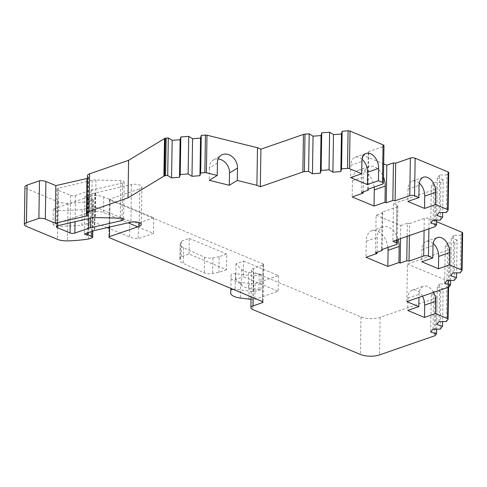 <?xml version="1.0" encoding="UTF-8"?>
<svg xmlns="http://www.w3.org/2000/svg" width="487" height="487" viewBox="0 0 487 487"><rect width="100%" height="100%" fill="white"/><g stroke="black" fill="none" stroke-linecap="round" stroke-linejoin="round"><path stroke-width="0.37" stroke-dasharray="2.44 1.83" d="M243.664 261.093L278.454 275.605L255.072 283.708A13.545 5.162 0.9 0 1 249.167 283.471L240.578 282.375A13.545 5.162 0.9 0 1 230.911 277.267A13.545 5.162 0.9 0 1 230.911 277.182L231.057 274.784A3.385 1.291 0.9 0 1 235.416 273.633L253.782 275.977L261.172 274.218L248.668 272.458A12.193 4.645 0.9 0 1 241.735 269.664L236.037 263.735L243.664 261.093L243.415 276.75L278.211 291.263L254.829 299.365A13.545 5.162 0.9 0 1 251.036 299.328M278.454 275.605L278.211 291.263M255.072 283.708L254.829 299.365M233.036 289.284A3.385 1.291 0.9 0 1 235.166 289.29L253.538 291.628L260.929 289.875L248.419 288.115A12.193 4.645 0.9 0 1 241.485 285.315L235.793 279.392L243.415 276.75M253.782 275.977L253.538 291.628M261.172 274.218L260.929 289.875M259.218 274.193L258.974 289.85M236.037 263.735L235.793 279.392M226.51 269.701L218.888 272.343L212.649 273.542A6.775 2.581 0.9 0 1 204.327 272.854L183.252 263.364A13.545 5.162 0.9 0 1 179.916 259.894A13.545 5.162 0.9 0 1 180.214 258.853L181.426 256.716L189.047 254.074L226.51 269.701L226.759 254.044L219.138 256.686L218.888 272.343M219.138 256.686L212.892 257.885A6.775 2.581 0.9 0 1 204.57 257.197L183.502 247.713A13.545 5.162 0.9 0 1 180.166 244.243A13.545 5.162 0.9 0 1 180.464 243.196L181.669 241.059L181.426 256.716M181.669 241.059L189.291 238.417L189.047 254.074M189.291 238.417L226.759 254.044M82.126 209.702L57.551 210.865L53.302 209.093L89.413 196.578A10.16 3.872 0.9 0 1 103.78 196.931L153.734 217.768L138.491 223.046A13.545 5.162 0.9 0 1 129.877 221.335L92.968 205.94L82.126 209.702L81.877 225.353L57.308 226.516L53.059 224.744L89.17 212.235A10.16 3.872 0.9 0 1 103.53 212.582L128.093 222.827M57.551 210.865L57.308 226.516M53.302 209.093L53.059 224.744M137.742 226.851L153.49 233.419L138.241 238.703A13.545 5.162 0.9 0 1 129.627 236.992L109.003 228.391M153.734 217.768L153.49 233.419M138.491 223.046L138.241 238.703M107.164 227.624L92.719 221.597L81.877 225.353M92.968 205.94L92.719 221.597M433.497 292.37A12.193 7.786 70.9 0 0 427.58 286.502A12.193 7.786 70.9 0 0 423.41 286.253A12.193 7.786 70.9 0 0 419.033 294.282L418.984 297.399M422.418 296.206A12.193 7.786 70.9 0 0 416.501 290.343A12.193 7.786 70.9 0 0 412.331 290.094A12.193 7.786 70.9 0 0 407.954 298.123L407.759 310.456M218.188 158.932A11.785 9.308 58.8 0 0 213.367 159.992A11.785 9.308 58.8 0 0 209.434 167.583A11.785 9.308 58.8 0 0 209.434 167.96L217.433 163.121M419.295 183.094A12.193 7.786 70.9 0 0 416.555 181.322A12.193 7.786 70.9 0 0 412.386 181.073A12.193 7.786 70.9 0 0 408.009 189.102L407.814 201.441M362.097 159.237A12.193 7.786 70.9 0 0 359.363 157.471A12.193 7.786 70.9 0 0 355.193 157.222A12.193 7.786 70.9 0 0 350.817 165.251L350.622 177.585M363.162 191.939L363.393 177.006A15.919 10.166 -109.1 0 1 369.109 166.524A15.919 10.166 -109.1 0 1 374.552 166.846A15.919 10.166 -109.1 0 1 383.494 177.073M374.132 187.075A15.919 10.166 70.9 0 0 363.582 170.651A15.919 10.166 70.9 0 0 358.14 170.322A15.919 10.166 70.9 0 0 352.424 180.805L352.174 196.931M122.59 182.984L90.978 190.222A11.511 4.389 0.9 0 0 89.255 190.715L75.442 195.5A3.385 1.291 0.9 0 1 70.652 195.384L57.837 190.04A3.385 1.291 0.9 0 1 56.918 189.133A3.385 1.291 0.9 0 1 58.483 188.073L92.153 180.36A6.775 2.581 0.9 0 1 95.957 180.007L120.861 180.58A3.385 1.291 0.9 0 1 124.161 181.919A3.385 1.291 0.9 0 1 123.095 182.838A3.385 1.291 0.9 0 1 122.59 182.984L122.036 218.383M87.483 175.649A6.775 2.581 0.9 0 0 88.202 176.83A3.385 1.291 0.9 0 1 88.555 177.42A3.385 1.291 0.9 0 1 87.496 178.333A3.385 1.291 0.9 0 1 87.441 178.352M383.987 145.747A3.385 1.291 0.9 0 1 382.928 146.66L382.338 184.232M361.591 192.487L362.182 154.915L368.793 152.626L368.251 151.743L367.661 189.315M368.251 151.743L382.928 146.66M368.793 152.626L368.215 189.12M362.182 154.915L383.701 163.888M448.728 172.538A2.033 0.773 0.9 0 1 448.643 172.757L448.052 210.329M439.11 212.551L439.7 174.979L446.896 174.961L446.305 212.533M446.896 174.961L448.643 172.757M439.7 174.979L437.356 177.932L436.766 215.504M433.095 220.136L433.686 182.564L440.881 182.546L443.207 179.612L442.689 212.539M443.207 179.612L437.356 177.932M440.881 182.546L440.291 220.118M433.686 182.564L431.342 185.523L430.752 223.089M375.514 252.814L376.104 215.242L382.709 212.953L382.167 212.076L396.844 206.987A3.385 1.291 0.9 0 0 397.909 206.074A3.385 1.291 0.9 0 0 396.984 205.167L393.496 203.712L435.037 189.321A3.385 1.291 0.9 0 0 435.956 188.761L437.198 187.197L436.681 220.124M437.198 187.197L431.342 185.523M393.496 203.712L392.906 241.284M382.167 212.076L381.577 249.642M382.709 212.953L382.137 249.454M398.141 239.47A15.919 10.166 70.9 0 0 383.032 226.851A15.919 10.166 70.9 0 0 377.315 237.333L377.078 252.266M376.104 215.242L400.746 225.518L400.539 238.636M400.746 225.518L407.357 223.229L407.15 236.347M407.357 223.229L409.604 223.515L409.415 235.562M409.604 223.515L424.28 218.432A3.385 1.291 0.9 0 1 429.065 218.547L436.656 221.713M462.65 232.865A2.033 0.773 0.9 0 1 462.565 233.084L461.974 270.656M453.026 272.878L453.616 235.306L460.818 235.288L460.227 272.86M460.818 235.288L462.565 233.084M453.616 235.306L451.272 238.265L450.688 275.831M447.017 280.463L447.608 242.891L454.803 242.873L457.129 239.939L456.611 272.866M457.129 239.939L451.272 238.265M454.803 242.873L454.213 280.445M447.608 242.891L445.264 245.85L444.674 283.422M406.828 301.611L407.418 264.039L448.959 249.648A3.385 1.291 0.9 0 0 449.878 249.088L451.114 247.524L450.597 280.457M451.114 247.524L445.264 245.85M407.418 264.039L448.119 281.017A2.033 0.773 0.9 0 1 448.673 281.559A2.033 0.773 0.9 0 1 448.588 281.778L447.997 319.344M439.049 321.566L439.639 284L446.835 283.982L446.244 321.554M446.835 283.982L448.588 281.778M439.639 284L437.296 286.953L436.705 324.525M433.034 329.157L433.625 291.585L440.826 291.567L443.152 288.633L442.634 321.56M443.152 288.633L437.296 286.953M440.826 291.567L440.236 329.139M433.625 291.585L431.281 294.538L430.691 332.11M88.342 239.044L88.932 201.478L92.84 200.12A1.358 0.517 0.9 0 0 93.267 199.755A1.358 0.517 0.9 0 0 93.102 199.506L88.713 197.29L87.727 197.631L84.939 196.468L94.831 193.041A3.385 1.291 0.9 0 1 95.336 192.895L131.496 184.61A6.775 2.581 0.9 0 1 138.411 184.622A6.775 2.581 0.9 0 1 141.906 186.947A6.775 2.581 0.9 0 1 139.781 188.779L110.092 199.067A2.033 0.773 0.9 0 0 109.459 199.615A2.033 0.773 0.9 0 0 110.013 200.157L263.059 263.991A2.033 0.773 0.9 0 1 263.613 264.538A2.033 0.773 0.9 0 1 262.974 265.086L253.617 268.331A6.775 2.581 0.9 0 0 251.493 270.163A6.775 2.581 0.9 0 0 253.343 271.971L360.989 316.873A13.545 5.162 0.9 0 0 380.14 317.341L434.976 298.336A3.385 1.291 0.9 0 0 435.902 297.782L437.137 296.218L436.62 329.145M437.137 296.218L431.281 294.538M84.939 196.468L84.348 234.04M87.727 197.631L87.173 233.06M88.713 197.29L88.153 232.719M91.842 198.599L91.325 231.623M88.932 201.478A69.093 26.328 0.9 0 1 68.052 203.316A12.114 4.614 0.9 0 1 57.99 201.758L26.791 188.743A6.775 2.581 0.9 0 1 24.94 186.935M433.211 243.421A12.193 7.786 70.9 0 0 426.308 241.4A12.193 7.786 70.9 0 0 421.931 249.429L421.736 261.769M387.938 247.439A15.919 10.166 70.9 0 0 371.952 230.692A15.919 10.166 70.9 0 0 366.236 241.175L365.981 257.294M209.434 167.96L209.24 180.293M249.167 283.471L248.924 299.128M240.578 282.375L240.328 298.032M231.057 274.784L230.844 288.377M235.416 273.633L235.166 289.29M248.668 272.458L248.419 288.115M241.735 269.664L241.485 285.315M212.892 257.885L212.649 273.542M204.57 257.197L204.327 272.854M183.502 247.713L183.252 263.364M180.464 243.196L180.214 258.853M89.413 196.578L89.17 212.235M103.78 196.931L103.53 212.582M129.877 221.335L129.627 236.992M407.954 298.123L419.033 294.282M408.009 189.102L419.088 185.267M350.817 165.251L361.896 161.41M352.424 180.805L363.393 177.006M120.861 180.58L120.271 218.152M88.202 176.83L87.611 214.396M435.956 188.761L435.366 226.333M435.037 189.321L434.447 226.887M396.984 205.167L396.436 240.061M396.844 206.987L396.254 244.559M424.28 218.432L424.092 230.479M429.065 218.547L428.907 228.811M449.878 249.088L449.288 286.66M448.959 249.648L448.369 287.214M448.119 281.017L448.016 287.336M435.902 297.782L435.311 335.354M434.976 298.336L434.392 335.908M380.14 317.341L379.55 354.907M360.989 316.873L360.398 354.445M253.343 271.971L252.753 309.543M253.617 268.331L253.155 297.679M262.974 265.086L262.402 301.538M263.059 263.991L262.469 301.563M110.013 200.157L109.423 237.729M110.092 199.067L109.654 227.052M139.781 188.779L139.252 222.62M131.496 184.61L130.906 222.182M95.336 192.895L94.752 230.467M94.831 193.041L94.241 230.613M93.102 199.506L92.603 231.179M92.84 200.12L92.25 237.693M68.052 203.316L67.462 240.888M57.99 201.758L57.399 239.33M26.791 188.743L26.201 226.315M58.483 188.073L57.892 225.645M57.837 190.04L57.277 225.828M70.652 195.384L70.219 222.821M75.442 195.5L75.028 221.719M89.255 190.715L88.817 218.56M90.978 190.222L90.539 218.164M95.957 180.007L95.367 217.579M92.153 180.36L91.562 217.926M421.931 249.429L433.01 245.594M366.236 241.175L377.315 237.333M180.166 244.243L179.916 259.894M412.331 290.094L423.41 286.253M213.367 159.992L221.36 155.152M412.386 181.073L423.471 177.238M355.193 157.222L366.273 153.381M358.14 170.322L369.109 166.524M124.161 181.919L123.57 219.491M88.555 177.42L87.964 214.986M397.909 206.074L397.38 239.732M448.673 281.559L448.582 287.135M251.493 270.163L251.079 296.814M263.613 264.538L263.023 302.104M109.459 199.615L108.869 237.187M141.906 186.947L141.315 224.513M93.267 199.755L92.773 231.118M56.918 189.133L56.328 226.705M426.308 241.4L437.387 237.565M371.952 230.692L383.032 226.851"/><path stroke-width="0.73" d="M251.036 299.328A13.545 5.162 0.9 0 1 248.924 299.128L240.328 298.032A13.545 5.162 0.9 0 1 230.668 292.924A13.545 5.162 0.9 0 1 230.668 292.833L230.814 290.441A3.385 1.291 0.9 0 1 233.036 289.284M128.093 222.827L137.742 226.851M109.003 228.391L107.164 227.624M206.987 135.197L257.489 147.738L256.899 185.31L237.285 180.44L237.479 168.1A11.785 9.308 58.8 0 0 237.492 167.723A11.785 9.308 58.8 0 0 231.982 156.51A11.785 9.308 58.8 0 0 221.36 155.152A11.785 9.308 58.8 0 0 217.433 162.743A11.785 9.308 58.8 0 0 217.433 163.121L217.239 175.46L206.397 172.769A2.033 0.773 0.9 0 0 204.863 172.654L200.662 172.976L201.253 135.404L205.453 135.082A2.033 0.773 0.9 0 1 206.987 135.197L206.397 172.769M217.239 175.46L209.24 180.293L229.292 185.273L229.487 172.94A11.785 9.308 58.8 0 0 229.499 172.562A11.785 9.308 58.8 0 0 218.188 158.932M418.899 197.6L407.814 201.441L424.554 208.424L435.634 204.583L435.828 192.249A12.193 7.786 70.9 0 0 427.635 177.487A12.193 7.786 70.9 0 0 423.471 177.238A12.193 7.786 70.9 0 0 419.088 185.267L418.899 197.6L414.559 195.792A3.385 1.291 0.9 0 0 409.768 195.677L395.091 200.76L392.845 200.474L386.234 202.762L384.998 202.245L385.247 186.119A15.919 10.166 -109.1 0 0 383.494 177.073M340.845 171.564L341.436 133.992L342.148 131.271L348.089 130.814A2.033 0.773 0.9 0 1 350.031 131.064L383.062 144.84L382.472 182.406L378.442 180.726L378.636 168.392A12.193 7.786 70.9 0 0 370.443 153.63A12.193 7.786 70.9 0 0 366.273 153.381A12.193 7.786 70.9 0 0 361.896 161.41L361.701 173.743L349.441 168.63A2.033 0.773 0.9 0 0 347.499 168.386L341.557 168.843L340.845 171.564L332.889 172.179L329.029 169.811L321.128 170.42L320.422 173.141L312.459 173.756L308.606 171.381L304.399 171.704A3.385 1.291 0.9 0 0 302.853 172.002L260.326 186.74L256.899 185.31M120.271 218.152A3.385 1.291 0.9 0 1 123.57 219.491A3.385 1.291 0.9 0 1 122.511 220.41A3.385 1.291 0.9 0 1 122 220.55L90.387 227.794A11.511 4.389 0.9 0 0 88.664 228.281L74.852 233.072A3.385 1.291 0.9 0 1 70.061 232.95L57.247 227.612A3.385 1.291 0.9 0 1 56.328 226.705A3.385 1.291 0.9 0 1 57.892 225.645L91.562 217.926A6.775 2.581 0.9 0 1 95.367 217.579L120.271 218.152M86.893 213.215A6.775 2.581 0.9 0 1 89.018 211.382L128.002 197.874L128.592 160.308L89.608 173.816A6.775 2.581 0.9 0 0 87.483 175.649L86.893 213.215A6.775 2.581 0.9 0 0 87.611 214.396A3.385 1.291 0.9 0 1 87.964 214.986A3.385 1.291 0.9 0 1 86.905 215.905A3.385 1.291 0.9 0 1 86.4 216.051L55.22 223.192L45.309 219.059A6.094 2.325 0.9 0 0 38.881 218.371L26.475 222.669A6.775 2.581 0.9 0 0 24.35 224.501A6.775 2.581 0.9 0 0 26.201 226.315L57.399 239.33A12.114 4.614 0.9 0 0 67.462 240.888A69.093 26.328 0.9 0 0 88.342 239.044L92.25 237.693A1.358 0.517 0.9 0 0 92.676 237.327A1.358 0.517 0.9 0 0 92.512 237.078L88.123 234.862L87.136 235.203L84.348 234.04L94.241 230.613A3.385 1.291 0.9 0 1 94.752 230.467L130.906 222.182A6.775 2.581 0.9 0 1 137.821 222.194A6.775 2.581 0.9 0 1 141.315 224.513A6.775 2.581 0.9 0 1 139.191 226.352L109.502 236.633A2.033 0.773 0.9 0 0 108.869 237.187A2.033 0.773 0.9 0 0 109.423 237.729L262.469 301.563A2.033 0.773 0.9 0 1 263.023 302.104A2.033 0.773 0.9 0 1 262.383 302.658L253.027 305.897A6.775 2.581 0.9 0 0 250.902 307.729A6.775 2.581 0.9 0 0 252.753 309.543L360.398 354.445A13.545 5.162 0.9 0 0 379.55 354.907L434.392 335.908A3.385 1.291 0.9 0 0 435.311 335.354L436.547 333.79L430.691 332.11L433.034 329.157L440.236 329.139L442.561 326.205L436.705 324.525L439.049 321.566L446.244 321.554L447.997 319.344A2.033 0.773 0.9 0 0 448.083 319.131A2.033 0.773 0.9 0 0 447.529 318.583L435.579 313.604L435.774 301.264A12.193 7.786 70.9 0 0 433.497 292.37M257.489 147.738L260.916 149.168L260.326 186.74M260.916 149.168L303.444 134.43A3.385 1.291 0.9 0 1 304.99 134.138L309.196 133.809L308.606 171.381M309.196 133.809L313.05 136.183L312.459 173.756M313.05 136.183L321.012 135.569L320.422 173.141M321.012 135.569L321.718 132.848L321.128 170.42M321.718 132.848L329.62 132.239L329.029 169.811M329.62 132.239L333.479 134.607L332.889 172.179M341.436 133.992L333.479 134.607M342.148 131.271L341.557 168.843M382.472 182.406A3.385 1.291 0.9 0 1 383.397 183.313A3.385 1.291 0.9 0 1 382.338 184.232L367.661 189.315L368.202 190.192L368.215 189.12M383.062 144.84A3.385 1.291 0.9 0 1 383.987 145.747L383.397 183.313M384.998 202.245L374.028 206.044L352.174 196.931L363.138 193.132L361.591 192.487L368.202 190.192M383.701 163.888L386.824 165.19L386.234 202.762M363.138 193.132L363.162 191.939M386.824 165.19L393.435 162.902L392.845 200.474M393.435 162.902L395.681 163.188L395.091 200.76M395.681 163.188L410.358 158.105A3.385 1.291 0.9 0 1 415.149 158.22L448.174 171.996A2.033 0.773 0.9 0 1 448.728 172.538L448.137 210.11A2.033 0.773 0.9 0 1 448.052 210.329L446.305 212.533L439.11 212.551L436.766 215.504L442.616 217.184L442.689 212.539M435.634 204.583L447.583 209.568A2.033 0.773 0.9 0 1 448.137 210.11M436.681 220.124L436.608 224.769L430.752 223.089L433.095 220.136L440.291 220.118L442.616 217.184M396.436 240.061L396.394 242.739L392.906 241.284L434.447 226.887A3.385 1.291 0.9 0 0 435.366 226.333L436.608 224.769M396.394 242.739A3.385 1.291 0.9 0 1 397.319 243.64A3.385 1.291 0.9 0 1 396.254 244.559L381.577 249.642L382.118 250.519L382.137 249.454M377.078 252.266L377.06 253.459L375.514 252.814L382.118 250.519M377.06 253.459L365.981 257.294L387.835 266.413L398.914 262.572L399.17 246.452A15.919 10.166 70.9 0 0 398.141 239.47M398.914 262.572L400.156 263.09L406.767 260.801L409.013 261.087L423.69 256.004A3.385 1.291 0.9 0 1 428.475 256.119L432.815 257.927L433.01 245.594A12.193 7.786 70.9 0 1 437.387 237.565A12.193 7.786 70.9 0 1 449.751 252.576L449.556 264.91L461.506 269.895A2.033 0.773 0.9 0 1 462.06 270.437A2.033 0.773 0.9 0 1 461.974 270.656L460.227 272.86L453.026 272.878L450.688 275.831L456.538 277.511L456.611 272.866M400.539 238.636L400.156 263.09M407.15 236.347L406.767 260.801M409.415 235.562L409.013 261.087M436.656 221.713L462.096 232.323A2.033 0.773 0.9 0 1 462.65 232.865L462.06 270.437M450.597 280.457L450.524 285.096L444.674 283.422L447.017 280.463L454.213 280.445L456.538 277.511M418.984 297.399L418.838 306.621L406.828 301.611L448.369 287.214A3.385 1.291 0.9 0 0 449.288 286.66L450.524 285.096M442.634 321.56L442.561 326.205M436.62 329.145L436.547 333.79M87.173 233.06L87.136 235.203M88.153 232.719L88.123 234.862M91.325 231.623L91.252 236.165M24.35 224.501L24.94 186.935A6.775 2.581 0.9 0 1 27.065 185.097L39.471 180.799L38.881 218.371M39.471 180.799A6.094 2.325 0.9 0 1 45.9 181.487L55.81 185.62L55.22 223.192M87.441 178.352A3.385 1.291 0.9 0 1 86.99 178.479L55.81 185.62M128.002 197.874L163.894 176.16A2.033 0.773 0.9 0 1 164.229 176.008L164.661 175.856A2.033 0.773 0.9 0 1 165.586 175.679L167.711 175.515L171.564 177.889L172.155 140.317L168.301 137.943L167.711 175.515M128.592 160.308L164.484 138.588A2.033 0.773 0.9 0 1 164.819 138.436L165.251 138.29A2.033 0.773 0.9 0 1 166.177 138.107L168.301 137.943M172.155 140.317L180.117 139.702L179.526 177.274L171.564 177.889M179.526 177.274L180.233 174.553L188.134 173.944L191.994 176.312L192.584 138.74L188.725 136.372L188.134 173.944M180.117 139.702L180.823 136.981L180.233 174.553M180.823 136.981L188.725 136.372M192.584 138.74L200.541 138.131L199.95 175.697L191.994 176.312M199.95 175.697L200.662 172.976M200.541 138.131L201.253 135.404M418.838 306.621L407.759 310.456L424.5 317.439L435.579 313.604M432.815 257.927L421.736 261.769L438.477 268.751L449.556 264.91M361.701 173.743L350.622 177.585L367.362 184.567L378.442 180.726M229.292 185.273L237.285 180.44M374.028 206.044L374.278 189.924A15.919 10.166 70.9 0 0 374.132 187.075M367.362 184.567L367.557 172.234A12.193 7.786 70.9 0 0 362.097 159.237M424.554 208.424L424.749 196.084A12.193 7.786 70.9 0 0 419.295 183.094M438.477 268.751L438.671 256.412A12.193 7.786 70.9 0 0 433.211 243.421M387.835 266.413L388.09 250.288A15.919 10.166 70.9 0 0 387.938 247.439M229.487 172.94L237.479 168.1M424.5 317.439L424.688 305.106A12.193 7.786 70.9 0 0 422.418 296.206M230.844 288.377L230.814 290.441M205.453 135.082L204.863 172.654M303.444 134.43L302.853 172.002M304.99 134.138L304.399 171.704M348.089 130.814L347.499 168.386M350.031 131.064L349.441 168.63M410.358 158.105L409.768 195.677M415.149 158.22L414.559 195.792M448.174 171.996L447.583 209.568M424.092 230.479L423.69 256.004M428.907 228.811L428.475 256.119M462.096 232.323L461.506 269.895M448.016 287.336L447.529 318.583M253.155 297.679L253.027 305.897M262.402 301.538L262.383 302.658M109.654 227.052L109.502 236.633M139.252 222.62L139.191 226.352M92.603 231.179L92.512 237.078M27.065 185.097L26.475 222.669M45.9 181.487L45.309 219.059M86.99 178.479L86.4 216.051M89.608 173.816L89.018 211.382M164.484 138.588L163.894 176.16M164.819 138.436L164.229 176.008M165.251 138.29L164.661 175.856M166.177 138.107L165.586 175.679M57.277 225.828L57.247 227.612M70.219 222.821L70.061 232.95M75.028 221.719L74.852 233.072M88.817 218.56L88.664 228.281M90.539 218.164L90.387 227.794M122.036 218.383L122 220.55M374.278 189.924L385.247 186.119M367.557 172.234L378.636 168.392M424.749 196.084L435.828 192.249M438.671 256.412L449.751 252.576M388.09 250.288L399.17 246.452M424.688 305.106L435.774 301.264M397.38 239.732L397.319 243.64M448.582 287.135L448.083 319.131M251.079 296.814L250.902 307.729M92.773 231.118L92.676 237.327"/></g></svg>
